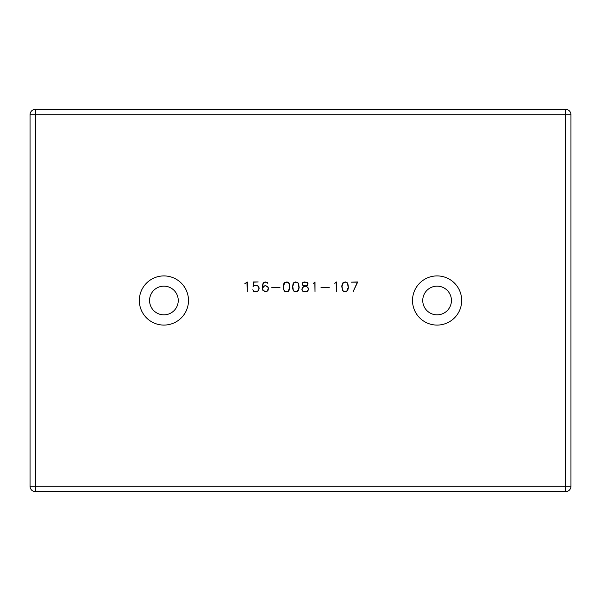 <?xml version="1.0" encoding="UTF-8"?>
<svg xmlns="http://www.w3.org/2000/svg" width="601" height="601" viewBox="0 0 601 601"><rect width="100%" height="100%" fill="white"/><g stroke="black" fill="none" stroke-linecap="round" stroke-linejoin="round"><path stroke-width="0.9" d="M342.007 286.226L342.442 289.75L343.321 291.072L344.636 291.515L346.822 291.072L348.152 287.563L347.701 283.905L346.845 282.613L345.507 282.17L343.321 282.613L342.007 286.226M343.194 282.432L345.545 281.959L346.965 282.432L347.911 283.845L348.362 287.533L347.911 289.832L346.965 291.252L344.606 291.725L343.194 291.252L342.254 289.832L341.789 286.144L342.254 283.845L343.194 282.432M279.968 287.421L271.787 287.631L279.968 287.421M283.469 286.226L283.905 289.75L284.791 291.072L286.099 291.515L288.285 291.072L289.614 287.563L289.164 283.905L288.307 282.613L286.97 282.17L284.791 282.613L283.469 286.226M284.656 282.432L287.008 281.959L288.427 282.432L289.374 283.845L289.825 287.533L289.374 289.832L288.427 291.252L286.068 291.725L284.656 291.252L283.717 289.832L283.251 286.144L283.717 283.845L284.656 282.432M244.75 283.8L247.184 281.959L247.184 291.62L246.973 282.312L244.75 283.8M302.528 283.454L302.964 285.167L305.15 285.933L307.344 285.167L307.772 284.318L307.344 282.613L306.044 282.17L302.949 282.613L302.528 283.454M302.513 287.594L302.07 289.765L302.927 291.072L306.037 291.515L307.351 291.072L308.223 289.78L308.223 288.465L306.908 286.7L305.15 286.144L302.513 287.594M304.226 281.959L307.502 282.432L307.982 283.409L307.494 285.332L305.578 286.038L307.975 287.458L308.433 289.825L307.487 291.252L306.074 291.725L302.829 291.252L301.86 289.825L302.333 287.458L304.722 286.038L302.799 285.325L302.318 284.363L302.791 282.432L304.226 281.959M257.679 285.783L255.019 285.362L253.059 286.444L253.547 281.959L258.182 281.959L253.727 282.17L253.314 285.866L254.989 285.152L257.784 285.61L259.196 287.969L258.738 290.306L257.784 291.252L256.379 291.725L253.584 291.252L252.818 289.75L253.697 291.072L255.019 291.515L257.679 291.072L258.55 290.2L258.986 287.984L257.679 285.783M313.489 283.341L315.022 281.959L315.022 291.62L314.811 282.312L313.489 283.341M267.415 282.613L265.236 282.17L263.914 282.613L263.058 283.92L262.599 287.796L263.809 286.068L265.687 285.603L268.038 287.015L268.504 288.42L268.038 290.306L267.092 291.252L265.206 291.725L262.847 290.306L262.389 288.442L262.84 283.845L263.809 282.432L265.206 281.959L267.573 282.432L267.858 283.484L267.415 282.613M268.301 288.878L267.851 287.12L265.665 285.813L263.892 286.264L262.599 288.435L263.043 290.2L265.236 291.515L266.979 291.072L268.301 288.878M329.205 287.631L321.024 287.421L329.205 287.631M293.018 283.845L293.957 282.432L295.376 281.959L297.728 282.432L298.682 283.845L299.133 287.533L298.682 289.832L297.728 291.252L295.376 291.725L293.957 291.252L293.018 289.832L292.559 287.533L293.018 283.845M298.922 287.563L298.472 283.905L297.608 282.613L296.278 282.17L294.092 282.613L292.77 286.226L293.213 289.75L294.092 291.072L295.407 291.515L297.585 291.072L298.922 287.563M334.817 283.341L336.35 281.959L336.35 291.62L336.139 282.312L334.817 283.341M351.202 282.17L357.745 281.959L353.11 291.658L357.4 282.17L351.202 282.17M461.681 300.5A24.588 24.588 0 0 0 424.794 279.21A24.588 24.588 0 0 0 424.794 321.79A24.588 24.588 0 0 0 461.681 300.5M188.496 300.5A24.588 24.588 0 0 0 151.617 279.21A24.588 24.588 0 0 0 151.617 321.79A24.588 24.588 0 0 0 188.496 300.5M451.434 300.5A14.341 14.341 0 0 1 429.918 312.918A14.341 14.341 0 0 1 429.918 288.082A14.341 14.341 0 0 1 451.434 300.5M570.95 486.262A5.462 5.462 0 0 1 565.488 491.731A5.462 5.462 0 0 0 570.95 486.262L570.95 114.738A5.462 5.462 0 0 0 565.488 109.269L35.512 109.269A5.462 5.462 0 0 0 30.05 114.738A5.462 5.462 0 0 1 35.512 109.269L35.512 114.738L565.488 114.738L565.488 486.262L35.512 486.262L35.512 114.738L30.05 114.738L30.05 486.262A5.462 5.462 0 0 0 35.512 491.731L565.488 491.731L565.488 486.262L570.95 486.262L570.95 114.738L565.488 114.738L565.488 109.269M35.512 491.731L35.512 486.262L30.05 486.262L30.05 114.738M30.05 296.398L30.05 271.817L30.05 296.398M149.566 300.5A14.341 14.341 0 0 1 171.082 288.082A14.341 14.341 0 0 1 171.082 312.918A14.341 14.341 0 0 1 149.566 300.5"/></g></svg>
